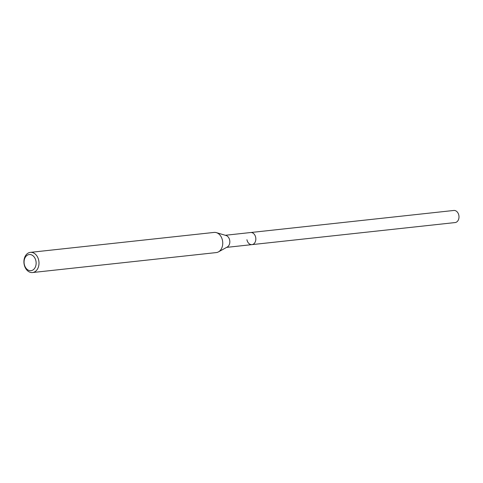 <?xml version="1.0" encoding="UTF-8"?>
<svg xmlns="http://www.w3.org/2000/svg" width="483" height="483" viewBox="0 0 483 483"><rect width="100%" height="100%" fill="white"/><g stroke="black" fill="none" stroke-linecap="round" stroke-linejoin="round"><path stroke-width="0.72" d="M226.642 247.374L455.125 222.56A6.086 4.51 -96.2 0 0 458.85 215.376A6.086 4.51 -96.2 0 0 453.809 210.461L250.659 232.528A6.086 4.51 83.8 0 1 255.694 237.437A6.086 4.51 83.8 0 1 251.969 244.627A6.086 4.51 83.8 0 1 246.928 239.713M35.947 261.086A8.114 6.007 83.8 0 1 31.618 270.552A8.114 6.007 83.8 0 1 24.259 264.123A8.114 6.007 83.8 0 1 28.588 254.656A8.114 6.007 83.8 0 1 35.947 261.086M38.761 260.56A10.143 7.511 83.8 0 1 32.554 272.539A10.143 7.511 83.8 0 1 24.15 264.352A10.143 7.511 83.8 0 1 30.363 252.374A10.143 7.511 83.8 0 1 38.761 260.56M32.554 272.539L216.293 252.579A10.143 7.511 -96.2 0 0 218.449 251.891A10.143 7.511 -96.2 0 0 222.506 240.606A10.143 7.511 -96.2 0 0 216.36 232.631A10.143 7.511 -96.2 0 0 214.102 232.42L30.363 252.374M216.36 232.631L226.002 235.481A6.086 4.51 83.8 0 1 229.691 240.262A6.086 4.51 83.8 0 1 227.258 247.036L218.449 251.891M251.969 244.627A6.086 4.51 -96.2 0 0 255.694 237.437A6.086 4.51 -96.2 0 0 250.659 232.528L225.326 235.281"/></g></svg>
